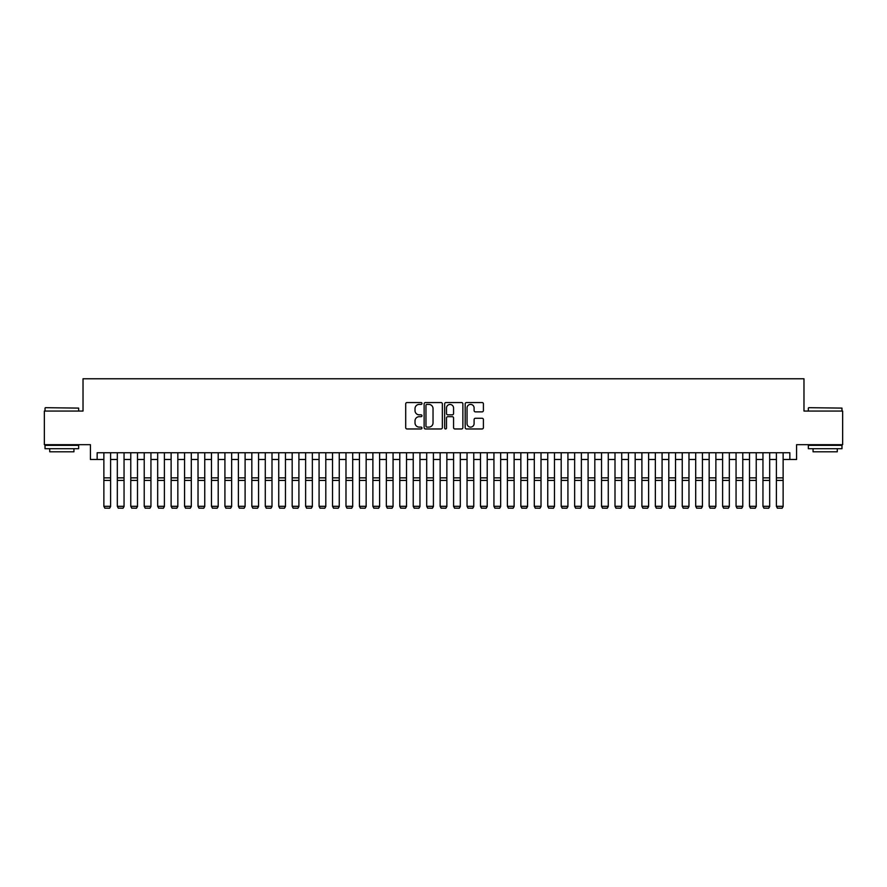 <?xml version="1.0" encoding="UTF-8"?>
<svg xmlns="http://www.w3.org/2000/svg" width="887" height="887" viewBox="0 0 887 887"><rect width="100%" height="100%" fill="white"/><g stroke="black" fill="none" stroke-linecap="round" stroke-linejoin="round"><path stroke-width="1.33" d="M421.979 403.485A0.92 0.92 0 0 0 421.059 402.554L407.022 402.554A1.319 1.319 0 0 0 405.703 403.873L405.703 427.645A1.319 1.319 0 0 0 407.022 428.964L421.059 428.964A0.92 0.92 0 0 0 421.979 428.044A0.92 0.92 0 0 0 421.059 427.113L419.241 427.113A4.224 4.224 0 0 1 415.016 422.888L415.016 420.915A4.224 4.224 0 0 1 419.241 416.679L421.059 416.679A0.92 0.92 0 0 0 421.979 415.759A0.92 0.92 0 0 0 421.059 414.839L419.241 414.839A4.224 4.224 0 0 1 415.016 410.614L415.016 408.63A4.224 4.224 0 0 1 419.241 404.405L421.059 404.405A0.92 0.92 0 0 0 421.979 403.485M482.084 411.867A1.319 1.319 0 0 0 483.404 410.548L483.404 403.873A1.319 1.319 0 0 0 482.084 402.554L466.507 402.554A1.319 1.319 0 0 0 465.187 403.873L465.187 427.645A1.319 1.319 0 0 0 466.507 428.964L482.084 428.964A1.319 1.319 0 0 0 483.404 427.645L483.404 419.584A1.319 1.319 0 0 0 482.084 418.265L475.421 418.265A1.319 1.319 0 0 0 474.101 419.584L474.101 423.587A3.537 3.537 0 0 1 470.565 427.113A3.537 3.537 0 0 1 467.039 423.587L467.039 407.942A3.537 3.537 0 0 1 470.565 404.405A3.537 3.537 0 0 1 474.101 407.942L474.101 410.548A1.319 1.319 0 0 0 475.421 411.867L482.084 411.867M97.149 459.477L97.149 452.747L789.851 452.747L789.851 459.477L796.581 459.477L796.581 444.675L842.65 444.675L842.65 411.058L803.977 411.058L803.977 378.771L83.023 378.771L83.023 411.058L44.35 411.058L44.35 444.675L90.419 444.675L90.419 459.477L103.868 459.477M442.347 403.873A1.319 1.319 0 0 0 441.027 402.554L425.45 402.554A1.319 1.319 0 0 0 424.13 403.873L424.13 427.645A1.319 1.319 0 0 0 425.45 428.964L441.027 428.964A1.319 1.319 0 0 0 442.347 427.645L442.347 403.873M445.973 402.554L461.55 402.554A1.319 1.319 0 0 1 462.87 403.873L462.87 427.645A1.319 1.319 0 0 1 461.55 428.964L454.887 428.964A1.319 1.319 0 0 1 453.567 427.645L453.567 418.01A1.319 1.319 0 0 0 452.248 416.679L447.824 416.679A1.319 1.319 0 0 0 446.505 418.01L446.505 428.044A0.92 0.92 0 0 1 445.584 428.964A0.92 0.92 0 0 1 444.653 428.044L444.653 403.873A1.319 1.319 0 0 1 445.973 402.554M110.598 459.477L117.317 459.477M124.047 459.477L130.766 459.477M137.496 459.477L144.226 459.477M150.945 459.477L157.675 459.477M164.394 459.477L171.124 459.477M177.843 459.477L184.574 459.477M191.304 459.477L198.023 459.477M204.753 459.477L211.472 459.477M218.202 459.477L224.921 459.477M231.651 459.477L238.381 459.477M245.1 459.477L251.83 459.477M258.549 459.477L265.28 459.477M271.999 459.477L278.729 459.477M285.459 459.477L292.178 459.477M298.908 459.477L305.627 459.477M312.357 459.477L319.076 459.477M325.806 459.477L332.536 459.477M339.255 459.477L345.985 459.477M352.704 459.477L359.435 459.477M366.154 459.477L372.884 459.477M379.614 459.477L386.333 459.477M393.063 459.477L399.782 459.477M406.512 459.477L413.231 459.477M419.961 459.477L426.691 459.477M433.41 459.477L440.14 459.477M446.86 459.477L453.59 459.477M460.309 459.477L467.039 459.477M473.769 459.477L480.488 459.477M487.218 459.477L493.937 459.477M500.667 459.477L507.386 459.477M514.116 459.477L520.846 459.477M527.565 459.477L534.296 459.477M541.015 459.477L547.745 459.477M554.464 459.477L561.194 459.477M567.924 459.477L574.643 459.477M581.373 459.477L588.092 459.477M594.822 459.477L601.541 459.477M608.271 459.477L615.001 459.477M621.72 459.477L628.451 459.477M635.17 459.477L641.9 459.477M648.619 459.477L655.349 459.477M662.079 459.477L668.798 459.477M675.528 459.477L682.247 459.477M688.977 459.477L695.696 459.477M702.426 459.477L709.156 459.477M715.876 459.477L722.606 459.477M729.325 459.477L736.055 459.477M742.774 459.477L749.504 459.477M756.234 459.477L762.953 459.477M769.683 459.477L776.402 459.477M783.132 459.477L789.851 459.477M426.902 404.405A0.92 0.92 0 0 0 425.971 405.326L425.971 426.192A0.92 0.92 0 0 0 426.902 427.113L428.809 427.113A4.224 4.224 0 0 0 433.033 422.888L433.033 408.63A4.224 4.224 0 0 0 428.809 404.405L426.902 404.405M453.567 408.009A3.537 3.537 0 0 0 450.031 404.472A3.537 3.537 0 0 0 446.505 408.009L446.505 413.519A1.319 1.319 0 0 0 447.824 414.839L452.248 414.839A1.319 1.319 0 0 0 453.567 413.519L453.567 408.009M110.598 452.747L110.598 506.555L109.589 508.229L104.877 508.129L109.589 508.229M104.877 508.229L103.868 506.311L110.598 506.311L109.589 508.129M103.868 452.747L103.868 506.311L104.877 508.129M45.425 407.687L78.655 408.098L45.425 407.687M61.835 448.711L45.026 448.711L45.026 445.352L78.655 445.352L78.655 448.711L61.835 448.711M73.943 448.711L73.943 451.805L49.727 451.805L49.727 448.711M808.756 407.687L841.974 408.098L808.756 407.687M825.165 448.711L808.345 448.711L808.345 445.352L841.974 445.352L841.974 448.711L825.165 448.711M837.273 448.711L837.273 451.805L813.057 451.805L813.057 448.711M124.047 452.747L124.047 506.555L123.038 508.229L118.326 508.129L123.038 508.229M118.326 508.229L117.317 506.311L124.047 506.311L123.038 508.129M117.317 452.747L117.317 506.311L118.326 508.129M137.496 452.747L137.496 506.555L136.487 508.229L131.775 508.129L136.487 508.229M131.775 508.229L130.766 506.311L137.496 506.311L136.487 508.129M130.766 452.747L130.766 506.311L131.775 508.129M150.945 452.747L150.945 506.555L149.936 508.229L145.235 508.129L149.936 508.229M145.235 508.229L144.226 506.311L150.945 506.311L149.936 508.129M144.226 452.747L144.226 506.311L145.235 508.129M164.394 452.747L164.394 506.555L163.385 508.229L158.684 508.129L163.385 508.229M158.684 508.229L157.675 506.311L164.394 506.311L163.385 508.129M157.675 452.747L157.675 506.311L158.684 508.129M177.843 452.747L177.843 506.555L176.835 508.229L172.133 508.129L176.835 508.229M172.133 508.229L171.124 506.311L177.843 506.311L176.835 508.129M171.124 452.747L171.124 506.311L172.133 508.129M191.304 452.747L191.304 506.555L190.295 508.229L185.583 508.129L190.295 508.229M185.583 508.229L184.574 506.311L191.304 506.311L190.295 508.129M184.574 452.747L184.574 506.311L185.583 508.129M204.753 452.747L204.753 506.555L203.744 508.229L199.032 508.129L203.744 508.229M199.032 508.229L198.023 506.311L204.753 506.311L203.744 508.129M198.023 452.747L198.023 506.311L199.032 508.129M218.202 452.747L218.202 506.555L217.193 508.229L212.481 508.129L217.193 508.229M212.481 508.229L211.472 506.311L218.202 506.311L217.193 508.129M211.472 452.747L211.472 506.311L212.481 508.129M231.651 452.747L231.651 506.555L230.642 508.229L225.93 508.129L230.642 508.229M225.93 508.229L224.921 506.311L231.651 506.311L230.642 508.129M224.921 452.747L224.921 506.311L225.93 508.129M245.1 452.747L245.1 506.555L244.091 508.229L239.39 508.129L244.091 508.229M239.39 508.229L238.381 506.311L245.1 506.311L244.091 508.129M238.381 452.747L238.381 506.311L239.39 508.129M258.549 452.747L258.549 506.555L257.54 508.229L252.839 508.129L257.54 508.229M252.839 508.229L251.83 506.311L258.549 506.311L257.54 508.129M251.83 452.747L251.83 506.311L252.839 508.129M271.999 452.747L271.999 506.555L270.99 508.229L266.288 508.129L270.99 508.229M266.288 508.229L265.28 506.311L271.999 506.311L270.99 508.129M265.28 452.747L265.28 506.311L266.288 508.129M285.459 452.747L285.459 506.555L284.45 508.229L279.738 508.129L284.45 508.229M279.738 508.229L278.729 506.311L285.459 506.311L284.45 508.129M278.729 452.747L278.729 506.311L279.738 508.129M298.908 452.747L298.908 506.555L297.899 508.229L293.187 508.129L297.899 508.229M293.187 508.229L292.178 506.311L298.908 506.311L297.899 508.129M292.178 452.747L292.178 506.311L293.187 508.129M312.357 452.747L312.357 506.555L311.348 508.229L306.636 508.129L311.348 508.229M306.636 508.229L305.627 506.311L312.357 506.311L311.348 508.129M305.627 452.747L305.627 506.311L306.636 508.129M325.806 452.747L325.806 506.555L324.797 508.229L320.085 508.129L324.797 508.229M320.085 508.229L319.076 506.311L325.806 506.311L324.797 508.129M319.076 452.747L319.076 506.311L320.085 508.129M339.255 452.747L339.255 506.555L338.246 508.229L333.545 508.129L338.246 508.229M333.545 508.229L332.536 506.311L339.255 506.311L338.246 508.129M332.536 452.747L332.536 506.311L333.545 508.129M352.704 452.747L352.704 506.555L351.695 508.229L346.994 508.129L351.695 508.229M346.994 508.229L345.985 506.311L352.704 506.311L351.695 508.129M345.985 452.747L345.985 506.311L346.994 508.129M366.154 452.747L366.154 506.555L365.145 508.229L360.444 508.129L365.145 508.229M360.444 508.229L359.435 506.311L366.154 506.311L365.145 508.129M359.435 452.747L359.435 506.311L360.444 508.129M379.614 452.747L379.614 506.555L378.605 508.229L373.893 508.129L378.605 508.229M373.893 508.229L372.884 506.311L379.614 506.311L378.605 508.129M372.884 452.747L372.884 506.311L373.893 508.129M393.063 452.747L393.063 506.555L392.054 508.229L387.342 508.129L392.054 508.229M387.342 508.229L386.333 506.311L393.063 506.311L392.054 508.129M386.333 452.747L386.333 506.311L387.342 508.129M406.512 452.747L406.512 506.555L405.503 508.229L400.791 508.129L405.503 508.229M400.791 508.229L399.782 506.311L406.512 506.311L405.503 508.129M399.782 452.747L399.782 506.311L400.791 508.129M419.961 452.747L419.961 506.555L418.952 508.229L414.24 508.129L418.952 508.229M414.24 508.229L413.231 506.311L419.961 506.311L418.952 508.129M413.231 452.747L413.231 506.311L414.24 508.129M433.41 452.747L433.41 506.555L432.401 508.229L427.7 508.129L432.401 508.229M427.7 508.229L426.691 506.311L433.41 506.311L432.401 508.129M426.691 452.747L426.691 506.311L427.7 508.129M446.86 452.747L446.86 506.555L445.851 508.229L441.149 508.129L445.851 508.229M441.149 508.229L440.14 506.311L446.86 506.311L445.851 508.129M440.14 452.747L440.14 506.311L441.149 508.129M460.309 452.747L460.309 506.555L459.3 508.229L454.599 508.129L459.3 508.229M454.599 508.229L453.59 506.311L460.309 506.311L459.3 508.129M453.59 452.747L453.59 506.311L454.599 508.129M473.769 452.747L473.769 506.555L472.76 508.229L468.048 508.129L472.76 508.229M468.048 508.229L467.039 506.311L473.769 506.311L472.76 508.129M467.039 452.747L467.039 506.311L468.048 508.129M487.218 452.747L487.218 506.555L486.209 508.229L481.497 508.129L486.209 508.229M481.497 508.229L480.488 506.311L487.218 506.311L486.209 508.129M480.488 452.747L480.488 506.311L481.497 508.129M500.667 452.747L500.667 506.555L499.658 508.229L494.946 508.129L499.658 508.229M494.946 508.229L493.937 506.311L500.667 506.311L499.658 508.129M493.937 452.747L493.937 506.311L494.946 508.129M514.116 452.747L514.116 506.555L513.107 508.229L508.395 508.129L513.107 508.229M508.395 508.229L507.386 506.311L514.116 506.311L513.107 508.129M507.386 452.747L507.386 506.311L508.395 508.129M527.565 452.747L527.565 506.555L526.556 508.229L521.855 508.129L526.556 508.229M521.855 508.229L520.846 506.311L527.565 506.311L526.556 508.129M520.846 452.747L520.846 506.311L521.855 508.129M541.015 452.747L541.015 506.555L540.006 508.229L535.304 508.129L540.006 508.229M535.304 508.229L534.296 506.311L541.015 506.311L540.006 508.129M534.296 452.747L534.296 506.311L535.304 508.129M554.464 452.747L554.464 506.555L553.455 508.229L548.754 508.129L553.455 508.229M548.754 508.229L547.745 506.311L554.464 506.311L553.455 508.129M547.745 452.747L547.745 506.311L548.754 508.129M567.924 452.747L567.924 506.555L566.915 508.229L562.203 508.129L566.915 508.229M562.203 508.229L561.194 506.311L567.924 506.311L566.915 508.129M561.194 452.747L561.194 506.311L562.203 508.129M581.373 452.747L581.373 506.555L580.364 508.229L575.652 508.129L580.364 508.229M575.652 508.229L574.643 506.311L581.373 506.311L580.364 508.129M574.643 452.747L574.643 506.311L575.652 508.129M594.822 452.747L594.822 506.555L593.813 508.229L589.101 508.129L593.813 508.229M589.101 508.229L588.092 506.311L594.822 506.311L593.813 508.129M588.092 452.747L588.092 506.311L589.101 508.129M608.271 452.747L608.271 506.555L607.262 508.229L602.55 508.129L607.262 508.229M602.55 508.229L601.541 506.311L608.271 506.311L607.262 508.129M601.541 452.747L601.541 506.311L602.55 508.129M621.72 452.747L621.72 506.555L620.712 508.229L616.01 508.129L620.712 508.229M616.01 508.229L615.001 506.311L621.72 506.311L620.712 508.129M615.001 452.747L615.001 506.311L616.01 508.129M635.17 452.747L635.17 506.555L634.161 508.229L629.46 508.129L634.161 508.229M629.46 508.229L628.451 506.311L635.17 506.311L634.161 508.129M628.451 452.747L628.451 506.311L629.46 508.129M648.619 452.747L648.619 506.555L647.61 508.229L642.909 508.129L647.61 508.229M642.909 508.229L641.9 506.311L648.619 506.311L647.61 508.129M641.9 452.747L641.9 506.311L642.909 508.129M662.079 452.747L662.079 506.555L661.07 508.229L656.358 508.129L661.07 508.229M656.358 508.229L655.349 506.311L662.079 506.311L661.07 508.129M655.349 452.747L655.349 506.311L656.358 508.129M675.528 452.747L675.528 506.555L674.519 508.229L669.807 508.129L674.519 508.229M669.807 508.229L668.798 506.311L675.528 506.311L674.519 508.129M668.798 452.747L668.798 506.311L669.807 508.129M688.977 452.747L688.977 506.555L687.968 508.229L683.256 508.129L687.968 508.229M683.256 508.229L682.247 506.311L688.977 506.311L687.968 508.129M682.247 452.747L682.247 506.311L683.256 508.129M702.426 452.747L702.426 506.555L701.417 508.229L696.705 508.129L701.417 508.229M696.705 508.229L695.696 506.311L702.426 506.311L701.417 508.129M695.696 452.747L695.696 506.311L696.705 508.129M715.876 452.747L715.876 506.555L714.867 508.229L710.165 508.129L714.867 508.229M710.165 508.229L709.156 506.311L715.876 506.311L714.867 508.129M709.156 452.747L709.156 506.311L710.165 508.129M729.325 452.747L729.325 506.555L728.316 508.229L723.615 508.129L728.316 508.229M723.615 508.229L722.606 506.311L729.325 506.311L728.316 508.129M722.606 452.747L722.606 506.311L723.615 508.129M742.774 452.747L742.774 506.555L741.765 508.229L737.064 508.129L741.765 508.229M737.064 508.229L736.055 506.311L742.774 506.311L741.765 508.129M736.055 452.747L736.055 506.311L737.064 508.129M756.234 452.747L756.234 506.555L755.225 508.229L750.513 508.129L755.225 508.229M750.513 508.229L749.504 506.311L756.234 506.311L755.225 508.129M749.504 452.747L749.504 506.311L750.513 508.129M769.683 452.747L769.683 506.555L768.674 508.229L763.962 508.129L768.674 508.229M763.962 508.229L762.953 506.311L769.683 506.311L768.674 508.129M762.953 452.747L762.953 506.311L763.962 508.129M783.132 452.747L783.132 506.555L782.123 508.229L777.411 508.129L782.123 508.229M777.411 508.229L776.402 506.311L783.132 506.311L782.123 508.129M776.402 452.747L776.402 506.311L777.411 508.129M110.598 477.86L103.868 477.86M110.598 480.41L103.868 480.41M124.047 477.86L117.317 477.86M124.047 480.41L117.317 480.41M137.496 477.86L130.766 477.86M137.496 480.41L130.766 480.41M150.945 477.86L144.226 477.86M150.945 480.41L144.226 480.41M164.394 477.86L157.675 477.86M164.394 480.41L157.675 480.41M177.843 477.86L171.124 477.86M177.843 480.41L171.124 480.41M191.304 477.86L184.574 477.86M191.304 480.41L184.574 480.41M204.753 477.86L198.023 477.86M204.753 480.41L198.023 480.41M218.202 477.86L211.472 477.86M218.202 480.41L211.472 480.41M231.651 477.86L224.921 477.86M231.651 480.41L224.921 480.41M245.1 477.86L238.381 477.86M245.1 480.41L238.381 480.41M258.549 477.86L251.83 477.86M258.549 480.41L251.83 480.41M271.999 477.86L265.28 477.86M271.999 480.41L265.28 480.41M285.459 477.86L278.729 477.86M285.459 480.41L278.729 480.41M298.908 477.86L292.178 477.86M298.908 480.41L292.178 480.41M312.357 477.86L305.627 477.86M312.357 480.41L305.627 480.41M325.806 477.86L319.076 477.86M325.806 480.41L319.076 480.41M339.255 477.86L332.536 477.86M339.255 480.41L332.536 480.41M352.704 477.86L345.985 477.86M352.704 480.41L345.985 480.41M366.154 477.86L359.435 477.86M366.154 480.41L359.435 480.41M379.614 477.86L372.884 477.86M379.614 480.41L372.884 480.41M393.063 477.86L386.333 477.86M393.063 480.41L386.333 480.41M406.512 477.86L399.782 477.86M406.512 480.41L399.782 480.41M419.961 477.86L413.231 477.86M419.961 480.41L413.231 480.41M433.41 477.86L426.691 477.86M433.41 480.41L426.691 480.41M446.86 477.86L440.14 477.86M446.86 480.41L440.14 480.41M460.309 477.86L453.59 477.86M460.309 480.41L453.59 480.41M473.769 477.86L467.039 477.86M473.769 480.41L467.039 480.41M487.218 477.86L480.488 477.86M487.218 480.41L480.488 480.41M500.667 477.86L493.937 477.86M500.667 480.41L493.937 480.41M514.116 477.86L507.386 477.86M514.116 480.41L507.386 480.41M527.565 477.86L520.846 477.86M527.565 480.41L520.846 480.41M541.015 477.86L534.296 477.86M541.015 480.41L534.296 480.41M554.464 477.86L547.745 477.86M554.464 480.41L547.745 480.41M567.924 477.86L561.194 477.86M567.924 480.41L561.194 480.41M581.373 477.86L574.643 477.86M581.373 480.41L574.643 480.41M594.822 477.86L588.092 477.86M594.822 480.41L588.092 480.41M608.271 477.86L601.541 477.86M608.271 480.41L601.541 480.41M621.72 477.86L615.001 477.86M621.72 480.41L615.001 480.41M635.17 477.86L628.451 477.86M635.17 480.41L628.451 480.41M648.619 477.86L641.9 477.86M648.619 480.41L641.9 480.41M662.079 477.86L655.349 477.86M662.079 480.41L655.349 480.41M675.528 477.86L668.798 477.86M675.528 480.41L668.798 480.41M688.977 477.86L682.247 477.86M688.977 480.41L682.247 480.41M702.426 477.86L695.696 477.86M702.426 480.41L695.696 480.41M715.876 477.86L709.156 477.86M715.876 480.41L709.156 480.41M729.325 477.86L722.606 477.86M729.325 480.41L722.606 480.41M742.774 477.86L736.055 477.86M742.774 480.41L736.055 480.41M756.234 477.86L749.504 477.86M756.234 480.41L749.504 480.41M769.683 477.86L762.953 477.86M769.683 480.41L762.953 480.41M783.132 477.86L776.402 477.86M783.132 480.41L776.402 480.41M45.026 411.058L45.026 408.098M52.688 445.352L52.688 444.675M70.982 445.352L70.982 444.675M78.655 411.058L78.655 408.098M808.345 411.058L808.345 408.098M816.018 445.352L816.018 444.675M834.312 445.352L834.312 444.675M841.974 411.058L841.974 408.098"/></g></svg>
